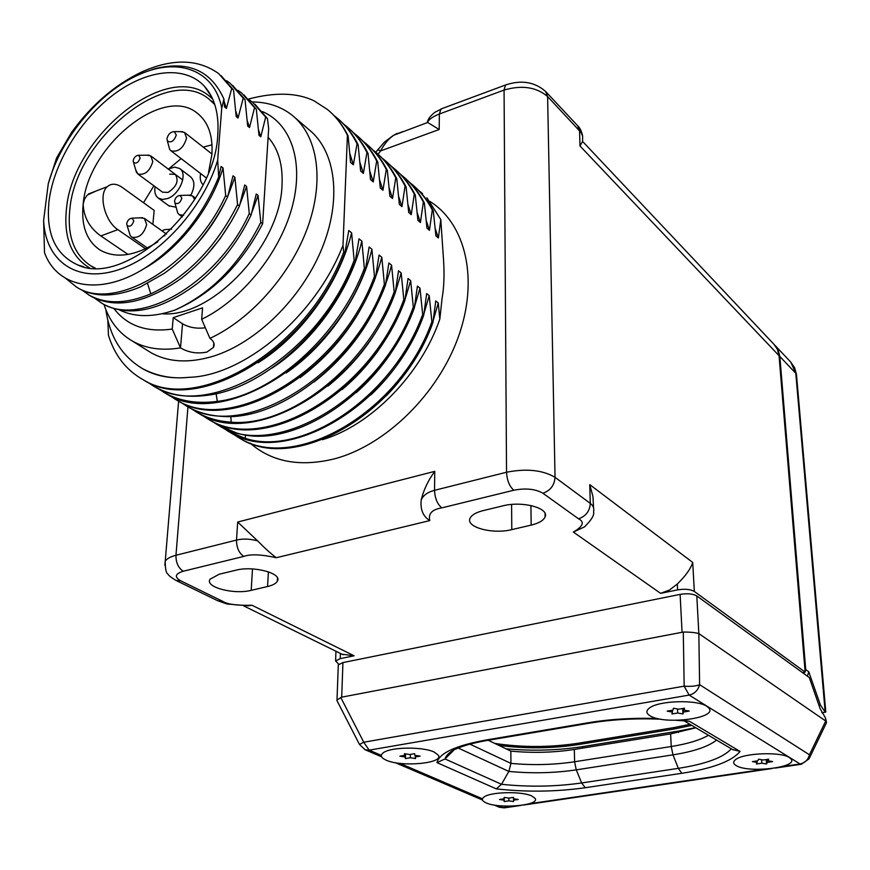 <?xml version="1.0" encoding="UTF-8"?>
<svg xmlns="http://www.w3.org/2000/svg" width="870" height="870" viewBox="0 0 870 870"><rect width="100%" height="100%" fill="white"/><g stroke="black" fill="none" stroke-linecap="round" stroke-linejoin="round"><path stroke-width="1.3" d="M694.325 591.448C690.399 589.24 684.831 588.718 677.6 589.882L660.602 593.351L669.465 590.023L677.295 584.031C685.604 575.918 690.747 568.719 692.716 562.444L694.325 591.448L805.152 672.129L802.477 672.597M578.506 518.781C585.836 516.312 589.762 511.179 590.284 503.382C593.253 505.633 594.34 508.461 593.557 511.886C594.547 514.877 591.546 519.868 584.553 526.861L573.33 532.048C583.117 526.383 584.847 521.967 578.506 518.781L542.902 493.225C535.398 488.94 525.697 487.939 513.8 490.234L441.808 507.873C432.064 509.472 428.073 513.702 429.823 520.586C423.092 516.508 420.221 509.668 421.2 500.065C423.549 490.093 428.073 480.512 434.772 471.344L434.521 490.321C427.561 492.137 423.124 495.378 421.2 500.065M257.574 540.835C249.788 538.802 242.763 538.541 236.509 540.063L237.684 522.033L257.574 540.835C264.556 547.98 270.798 553.614 276.301 557.724C261.435 554.407 250.593 553.962 243.796 556.398L183.255 571.231C175.022 573.819 174.185 577.017 180.742 580.845L222.492 601.213C227.026 604.291 236.868 605.64 252.017 605.259L248.178 605.781L226.983 603.987L217.511 600.648M252.017 605.259L354.123 655.795L340.213 658.633L335.592 660.939L338.789 664.245M511.788 529.623L531.168 525.11C538.878 523.229 543.522 520.499 545.109 516.943C549.579 508.091 522.207 500.728 502.947 505.84L483.263 510.581C476.064 512.397 471.681 514.964 470.104 518.248C465.363 527.22 492.724 534.528 511.788 529.623L511.593 504.459M267.568 586.521C272.745 585.282 275.997 583.52 277.334 581.225C282.815 573.428 253.442 565.478 235.813 570.22L219.262 574.211L210.061 579.192C204.45 587.098 233.823 594.884 251.202 590.338L267.568 586.521L268.395 571.797M582.693 141.549L773.985 344.324L777.465 349.446L779.041 355.689L805.152 672.129M593.557 507.852L592.948 496.498L589.751 484.612L590.284 503.382L555.038 477.325L547.611 96.548L581.051 132.479L582.65 136.166L582.585 141.429L579.996 145.997L579.55 130.63L577.56 125.639C579.855 127.683 581.508 130.989 582.519 135.579M354.123 655.795L341.932 654.196M402.93 131.598L394.817 134.6C389.412 137.851 384.66 143.289 380.571 150.923L377.7 149.662M378.058 154.24L380.571 150.923L439.176 129.499L427.344 122.289M427.398 122.398C429.117 119.223 433.108 116.428 439.372 114.013L504.067 90.056L506.536 472.236L434.521 490.321C434.913 498.325 437.338 504.176 441.808 507.873M243.796 556.398C238.956 553.092 236.531 547.643 236.509 540.063L175.968 555.267C170.411 556.702 166.833 558.681 165.235 561.183L164.821 565.25M107.826 320.095L108.445 335.276C114.644 355.319 126.139 370.087 142.93 379.592C197.24 414.544 307.991 349.044 343.726 252.072L342.997 245.307L347.413 135.318C342.378 124.932 335.766 116.362 327.588 109.598L314.07 100.855C297.072 92.622 275.214 92.024 248.483 99.049M105.846 309.6C109.642 336.69 121.941 356.406 142.756 368.771C157.263 376.264 172.651 379.113 188.92 377.319C171.575 379.048 156.459 376.362 143.55 369.25L140.733 367.608M349.914 153.827L353.361 164.789L357.048 143.789C351.839 133.295 345.075 124.595 336.733 117.7L334.004 115.558M329.578 111.316C337.136 117.972 343.313 126.183 348.12 135.948L350.556 162.385L353.361 164.789M245.46 434.804L245.318 438.371C302.292 457.185 393.099 396.883 422.668 314.462L419.992 288.177L417.426 286.099L414.359 307.882L413.315 307.056L410.662 280.618L408.052 278.509L404.876 300.389L403.81 299.552L401.19 272.952L398.536 270.809L395.252 292.788L394.175 291.939L391.565 265.165L388.879 262.99L385.486 285.066L384.388 284.207L381.81 257.27L379.081 255.062L375.568 277.225L374.459 276.356L371.903 249.244L369.13 247.004L365.498 269.276L364.367 268.384L361.844 241.11L359.027 238.837L355.275 261.196L354.133 260.282L351.621 232.845L348.772 230.528L344.89 252.985C309.198 349.892 198.501 415.305 144.192 380.364L140.973 378.483M351.621 232.845C339.278 283.435 301.368 335.798 258.14 362.746M359.973 162.647L363.366 173.413L366.933 152.489C361.724 142.027 354.949 133.349 346.608 126.444L343.954 124.356M339.169 119.799C346.902 126.52 353.231 134.839 358.146 144.768L360.615 171.042L363.366 173.413M361.844 241.11C349.957 290.134 313.929 340.833 272.169 367.988M188.92 377.319C243.404 376.112 315.473 316.571 342.997 245.307M498.945 745.416C525.741 748.863 552.319 748.57 578.691 744.535L674.544 728.929L691.77 725.373M506.003 748.809C532.342 751.18 557.909 750.451 582.704 746.601L678.317 731.115L695.598 727.635M355.275 261.196C329.382 329.817 262.686 388.749 207.462 395.274C187.572 397.916 170.27 395.241 155.545 387.237L152.304 385.345M358.146 144.768L357.048 143.789M349.033 128.542C356.765 135.263 363.094 143.561 368.032 153.446L366.933 152.489M368.032 153.446L370.511 179.568L373.23 181.906L376.688 161.059C371.457 150.63 364.682 141.962 356.352 135.067L353.764 133.023M356.352 135.067L357.418 136.014C365.748 142.919 372.523 151.576 377.754 162.005L376.688 161.059M377.754 162.005L380.266 187.963L382.941 190.269L386.291 169.509C381.049 159.112 374.263 150.456 365.944 143.561L363.421 141.571M368.347 145.649C376.068 152.348 382.398 160.613 387.346 170.444L386.291 169.509M387.346 170.444L389.88 196.25L392.522 198.512L395.763 177.828C390.499 167.464 383.724 158.829 375.405 151.945L372.947 149.988M375.405 151.945L376.449 152.859C384.757 159.754 391.543 168.388 396.796 178.752L395.763 177.828M396.796 178.752L399.352 204.406L401.951 206.647L405.083 186.039C399.819 175.696 393.044 167.083 384.736 160.2L382.332 158.296M384.736 160.2L385.758 161.113C394.066 167.997 400.852 176.61 406.116 186.941L405.083 186.039M406.116 186.941L408.693 212.443L411.249 214.651L414.283 194.13C409.009 183.82 402.223 175.229 393.925 168.345L391.598 166.485M396.307 170.4C403.995 177.088 410.325 185.299 415.294 195.01L414.283 194.13M415.294 195.01L417.894 220.371L420.417 222.546L423.353 202.101C418.068 191.824 411.282 183.244 402.995 176.371L400.722 174.555M405.366 178.415C413.043 185.103 419.373 193.292 424.353 202.971L423.353 202.101M424.353 202.971L426.963 228.179L429.454 230.322L432.292 209.953C426.996 199.719 420.221 191.161 411.934 184.288L409.716 182.515M414.294 186.321C421.961 192.999 428.29 201.166 433.271 210.823L432.292 209.953M433.271 210.823L435.913 235.89L438.36 237.999L440.796 219.566L443.515 259.467C444.516 274.322 444.037 287.252 442.09 298.258L439.818 319.094L438.273 302.967L435.772 300.944L432.901 322.553L431.89 321.748L429.204 295.626L426.67 293.571L423.701 315.277C391.065 407.16 284.675 467.277 230.332 432.531L227.2 430.715M422.668 314.462L423.701 315.277M344.89 252.985L343.726 252.072M348.12 135.948L347.413 135.318M146.769 381.702L154.262 386.465C208.593 421.395 318.801 356.613 354.133 260.282M216.097 393.708L217.315 401.385C272.386 395.056 338.734 336.603 364.367 268.384M422.537 193.618L418.59 190.367M432.901 322.553C400.624 413.848 294.756 473.356 240.424 438.654L237.282 436.816M232.333 433.597L239.315 437.98C293.647 472.682 399.569 413.109 431.89 321.748M245.318 438.371L229.201 431.846L222.165 427.431M216.902 424.473L236.227 432.847C293.277 451.617 384.496 390.782 414.359 307.882M211.845 421.167L218.946 425.637C273.31 460.415 380.277 399.624 413.315 307.056M404.876 300.389C371.523 393.49 264.078 454.847 209.703 420.036L206.538 418.198M201.383 414.827L208.539 419.34C262.914 454.151 370.424 392.718 403.81 299.552M230.865 416.404L231.181 422.157C218.859 421.395 207.799 418.329 197.99 412.945L190.769 408.389M395.252 292.788C361.528 386.497 253.551 448.507 199.176 413.663L196 411.814M231.181 422.157C288.274 427.485 366.531 367.249 394.175 291.939M185.31 405.333L188.496 407.193C198.295 412.565 209.376 415.621 221.73 416.349C278.922 421.569 357.57 360.822 385.486 285.066M180.003 401.864L187.3 406.464C241.675 441.34 350.24 378.613 384.388 284.207M375.568 277.225C341.073 372.197 232.029 435.522 177.654 400.635L174.457 398.764M169.084 395.241L176.447 399.895C230.811 434.793 339.92 371.392 374.459 276.356M217.315 401.385C197.468 403.963 180.188 401.255 165.474 393.251L158.014 388.52M365.498 269.276C330.622 364.878 221.013 428.888 166.659 393.969L163.451 392.098M369.87 171.336L373.23 181.906M379.624 179.894L382.941 190.269M371.903 249.244C360.484 296.67 326.348 345.673 286.132 372.969M381.81 257.27C368.38 306.599 341.127 346.728 300.063 377.667M389.238 188.322L392.522 198.512M391.565 265.165C378.907 312.45 353.046 351.415 313.994 382.05M417.252 212.878L420.417 222.546M398.71 196.631L401.951 206.647M401.19 272.952L395.306 292.483M394.284 295.256C380.005 331.666 357.896 361.931 327.968 386.062M408.052 204.82L411.249 214.651M410.662 280.618L405.028 299.552M401.907 307.719C388.368 340.05 368.412 367.357 342.04 389.629M419.992 288.177L414.588 306.544M409.041 320.53C396.481 348.489 378.896 372.534 356.308 392.642M426.322 220.828L429.454 230.322M429.204 295.626L424.005 313.461M415.534 333.928C404.278 357.059 389.401 377.373 370.935 394.86M435.272 228.669L438.36 237.999M438.273 302.967L433.271 320.29M421.036 348.359C411.651 365.9 400.069 381.723 386.28 395.817M426.865 197.751L440.796 219.566M439.818 319.094C420.852 374.731 370.62 425.517 322.444 439.687M396.057 133.904L396.959 133.458M805.131 671.792L805.729 669.574L779.835 356.493L778.258 350.262L774.485 344.857M803.282 673.184L804.815 672.195M779.835 356.493L795.789 373.295L796.518 375.166L825.782 711.823L825.184 712.106L820.421 705.037L808.763 671.781L807.447 676.207M690.019 724.329L674.022 727.592L578.169 743.241C550.21 747.482 522.424 747.547 494.812 743.437M826.435 722.046L825.445 717.902L820.029 708.452L809.285 677.534L696.805 595.939L698.838 633.588C695.358 632.544 690.171 632.022 683.287 632.055L341.703 697.153L337.005 699.991L338.299 664.876L342.932 662.581L341.703 697.153M342.932 662.581L680.112 594.384C687.333 593.22 692.901 593.742 696.805 595.939M338.267 665.865L338.299 664.876M488.211 740.261L510.842 751.125C532.614 753.17 553.777 752.615 574.32 749.451L670.629 733.889L695.859 727.788M498.847 807.034L504.698 807.806L520.651 805.468M781.934 766.633L800.03 763.969C804.967 762.936 808.11 759.869 809.448 754.779L809.067 758.825L801.346 764.23L800.03 763.969L689.138 695.086L369.152 750.147L365.259 749.809L359.473 744.47L363.758 742.23L369.152 750.147L381.299 755.367M337.147 700.97L337.005 699.991M825.445 717.902L825.717 721.023L698.914 633.643M825.717 721.023L809.448 754.779L699.611 684.679C698.023 690.356 694.521 693.825 689.138 695.086L684.168 686.169C690.78 686.669 695.924 686.169 699.611 684.679L698.838 633.588M825.771 721.056L826.489 722.698L809.622 757.672M487.374 740.403C476.455 742.338 467.701 744.502 461.1 746.906L453.922 749.809C448.887 752.746 445.908 755.791 445.005 758.944L436.979 762.62L496.302 788.872C526.339 792.233 555.984 791.841 585.271 787.72L681.819 773.299C712.552 768.514 731.975 761.228 740.087 751.43L689.344 721.23L680.96 720.186M496.302 788.872L501.501 784.283L445.005 758.944L454.336 749.625M676.262 720.327L689.344 721.23M732.464 749.483L740.087 751.43M681.819 773.299L678.328 768.351L581.639 782.957C555.408 786.697 528.699 787.143 501.501 784.283L508.852 771.429L510.929 763.392L510.842 751.125M789.394 757.596L790.917 758.868C799.247 767.449 748.156 773.528 736.118 765.546C733.116 763.751 732.888 761.826 735.4 759.771C742.806 752.996 780.879 751.43 789.394 757.596M758.531 759.195L757.824 760.804L752.409 761.62L757.128 762.414L756.432 764.001L761.837 763.197L766.535 763.99L767.253 762.392L772.69 761.587L767.982 760.793L768.721 759.173L763.262 759.999L758.531 759.195M767.982 760.793L767.884 759.303M767.253 762.392L767.046 759.423M766.535 763.99L766.22 759.553M761.837 763.197L761.598 759.717M757.128 762.414L757.03 760.924M531.896 796.039L535.083 798.388C540.357 805.479 499.271 809.143 486.123 802.869C481.969 801.009 481.273 799.051 484.024 797.007C490.582 791.765 522.087 791.102 531.896 796.039M504.111 797.398L504.154 798.79L499.5 799.486L504.187 800.172L504.23 801.542L508.874 800.857L513.55 801.531L513.539 800.161L518.205 799.465L513.517 798.78L513.507 797.388L508.819 798.094L504.111 797.398M504.154 798.79L504.187 800.172M513.539 800.161L513.528 798.78M508.874 800.857L508.863 798.084M504.23 801.542L504.208 797.409M434.217 752.071L438.393 755.247C443.917 763.425 401.298 767.318 386.149 760.152C380.658 757.661 379.842 755.095 383.703 752.474C391.652 746.884 423.222 746.623 434.217 752.071M404.43 753.703L404.767 755.334L399.885 756.16L405.105 756.965L405.442 758.575L410.314 757.759L415.512 758.564L415.207 756.943L420.112 756.128L414.903 755.323L414.599 753.681L409.672 754.507L404.43 753.703M404.767 755.334L404.8 753.757M415.207 756.943L415.24 755.367M410.314 757.759L410.379 754.399M405.442 758.575L405.529 753.877M405.105 756.965L405.17 753.822M706.788 706.309L708.876 708.071C718.207 718.261 664.332 725.167 650.097 715.825C646.018 713.356 645.834 710.725 649.531 707.962C658.786 700.524 697.066 699.393 706.788 706.309M673.423 708.245L672.934 710.17L667.159 711.138L672.434 712.073L671.955 713.976L677.697 713.008L682.939 713.944L683.461 712.041L689.247 711.073L683.994 710.137L684.516 708.213L678.72 709.191L673.423 708.245M683.994 710.137L683.896 708.321M683.461 712.041L683.276 708.419M682.939 713.944L682.667 708.528M677.697 713.008L677.502 708.974M672.434 712.073L672.347 710.268M214.792 104.574L208.8 98.941C167.127 64.086 75.592 138.993 69.861 209.235C67.055 235.89 74.059 254.758 90.861 265.85L95.298 268.123M96.026 191.041L87.228 195.087L84.488 199.186L83.172 204.113C87.642 146.421 162.886 84.749 197.044 113.024C208.126 121.615 213.074 135.437 211.899 154.512L208.528 172.51M145.551 248.787L117.841 229.626L100.844 235.944C89.632 227.962 83.737 217.348 83.172 204.113C80.986 225.732 86.652 241.066 100.17 250.114C115.917 258.89 135.144 256.128 157.861 241.816M135.72 169.824L137.83 173.978L162.559 192.183L168.041 192.422C176.708 186.713 179.122 180.688 175.294 174.37L169.715 174.12M171.586 229.136L164.626 229.647L161.983 230.865M164.919 235.65L164.049 235.922M200.611 173.554C199.665 178.448 200.481 182.178 203.036 184.734M155.143 186.713C154.197 192.052 155.284 195.87 158.405 198.175L162.505 199.458L167.475 198.577C179.731 194.575 188.159 173.532 179.611 168.486L174.707 167.116L168.193 169.019M117.841 229.626C104.683 221.317 98.06 194.119 107.347 186.648C111.469 183.178 116.449 183.439 122.278 187.431L154.175 210.399L152.848 224.384M143.506 202.71L153.892 185.799M168.998 168.617L181.156 158.623M203.221 147.128L212.03 144.811M168.878 205.82L176.131 207.234M190.867 195.174C195.032 186.811 194.869 180.655 190.389 176.686L180.046 168.823M100.844 235.944L128.042 254.431M129.347 232.703L130.293 235.726L131.685 237.118C138.787 238.51 143.789 234.313 146.682 224.514L144.398 218.381L140.124 217.804M127.107 225.58L126.726 223.612C127.575 220.219 129.38 218.413 132.12 218.185L133.806 220.969C132.164 225.624 129.934 227.157 127.107 225.58L130.293 235.726M176.871 209.898L177.774 213.128L179.22 214.651L183.635 215.325M187.974 195.195L192.498 195.891L194.695 199.611M174.903 202.851L174.544 200.981C175.403 197.501 177.262 195.663 180.133 195.456L181.852 198.24C180.155 203.036 177.839 204.57 174.903 202.851L177.774 213.128M137.83 173.978C144.833 175.414 149.814 171.281 152.794 161.559L150.76 155.882L146.802 155.197M133.534 162.44L133.208 160.635C134.089 157.242 135.905 155.458 138.645 155.273L140.168 157.894C138.515 162.472 136.296 163.984 133.534 162.44L136.557 172.641M168.856 146.377L169.672 149.401L170.966 150.804C178.296 152.413 183.494 148.172 186.582 138.091L184.538 132.436L180.384 131.664M167.388 140.994L166.975 138.711C168.149 134.187 170.596 131.827 174.304 131.631L176.295 135.013C174.076 141.136 171.107 143.126 167.388 140.994L169.672 149.401M146.747 350.055L150.978 352.698C168.258 362.333 189.062 363.497 213.389 356.167C256.335 342.758 301.379 298.617 321.748 249.005C342.193 199.382 335.842 150.901 308.719 129.467L295.191 117.852M252.202 101.942C267.645 102.051 280.934 106.466 292.059 115.166C317.55 135.383 324.76 179.72 307.828 227.005C290.895 274.257 251.125 319.279 209.942 338.376C213.802 341.127 214.966 344.128 213.444 347.38L207.017 352.024C197.436 354.014 188.605 352.633 180.503 347.869C161.94 350.936 145.91 348.674 132.425 341.083C118.798 333.112 109.337 320.943 104.041 304.565M114.079 308.741C127.314 325.88 146.704 332.644 172.238 329.045L173.228 317.648L182.537 323.771C189.029 327.566 196.62 328.903 205.331 327.762M182.537 323.771L180.503 347.869L172.238 329.045M209.942 338.376L201.666 319.323C241.512 299.987 279.031 253.986 291.733 208.539C304.522 163.049 291.591 123.964 262.468 111.61M173.228 317.648L202.579 307.849L201.666 319.323M268.112 137.253C278.346 148.803 282.978 164.691 282.032 184.918C280.662 245.34 211.943 318.289 162.027 313.765M254.943 104.193L267.438 118.581L268.667 128.597L262.62 223.764C240.925 265.219 211.747 293.962 175.098 309.992C153.555 317.441 135.089 317.463 119.701 310.068M139.526 74.124L154.458 68.817C187.92 60.367 211.084 70.459 223.927 99.082L221.741 108.119C214.39 69.85 177.795 56.876 139.048 74.646L139.526 74.124C113.916 85.967 91.644 105.4 72.689 132.425L71.677 132.24L56.561 158.014L48.274 183.755L43.63 220.338L44.49 252.604C57.616 289.025 103.149 296.529 148.368 265.828C180.014 243.85 203.45 214.227 218.674 176.969L217.685 160.2C203.08 208.92 158.492 257.411 117.265 270.178C75.951 283.294 45.251 260.424 43.63 220.338M139.048 74.646C99.223 91.883 60.595 138.526 48.274 183.755M221.067 75.592L233.562 90.067L236.183 116.536L238.043 118.07L235.803 111.186M227.907 195.967L234.9 177.262L233.008 175.794L227.592 196.957L225.678 195.489L223.035 167.975L221.11 166.475L218.674 176.969M75.733 286.589L78.55 288.34C95.232 297.638 115.84 297.17 140.385 286.937L164.408 273.267C190.976 254.138 212.041 228.712 227.592 196.957M223.927 99.082L224.514 106.901L226.385 108.456L224.123 101.42M143.898 268.689C178.013 250.092 210.801 208.833 223.035 167.975M188.203 253.061C202.927 238.608 215.02 221.991 224.493 203.21M225.678 195.489C193.347 266.633 114.438 312.123 76.527 287.056L65.598 278.302M226.581 80.725L230.158 83.302L243.208 98.19L238.043 118.07M262.62 223.764L260.793 222.361L258.064 195.402L256.248 193.977L251.136 214.966L249.277 213.552L246.58 186.408L244.72 184.951L239.457 206.038L237.575 204.591L234.9 177.262M237.575 204.591C216.097 247.145 187.18 276.899 150.814 293.864C126.346 303.978 105.759 304.369 89.066 295.06L82.226 290.243M71.677 132.24C91.567 104.9 114.905 84.814 141.679 71.982C172.271 58.29 197.936 58.834 218.685 73.602L231.714 88.512L226.385 108.456M221.741 108.119L217.685 160.2M233.562 90.067L231.714 88.512M267.438 118.581L265.676 117.102L260.782 136.829L258.988 135.35L256.324 109.228L254.529 107.717L249.505 127.52L247.678 126.019L245.035 99.724L243.208 98.19M49.068 200.731C45.61 233.356 55.234 254.779 77.93 265.013C124.954 287.785 215.151 205.472 217.783 134.719C219.164 113.796 214.672 97.603 204.319 86.141C184.657 65.011 146.976 69.426 113.644 94.558C80.279 119.701 53.896 162.918 49.068 200.731M212.704 99.071L209.083 95.928C166.485 59.899 72.427 136.753 66.479 208.854C63.575 236.325 70.796 255.715 88.174 267.046L89.469 267.775M265.676 117.102L252.594 102.236L249.179 99.778M237.967 90.328L241.458 92.84L254.529 107.717M256.324 109.228L243.828 94.819M245.035 99.724L232.54 85.282M175.098 309.992C211.116 293.549 239.674 264.339 260.793 222.361M100.594 302.445L103.367 304.185C129.869 317.865 161.7 310.59 198.849 282.369C220.784 264.219 238.217 241.751 251.136 214.966M88.261 294.582L91.056 296.322C115.949 309.307 146.106 303.26 181.525 278.161C205.885 259.412 225.2 235.378 239.457 206.038M251.908 212.313L258.064 195.402M260.782 136.829L258.608 130.239M206.418 255.312L220.262 238.51L232.105 220.066M240.022 204.167L246.58 186.408M249.505 127.52L247.287 120.789M249.277 213.552C217.609 283.729 139.32 328.044 101.409 302.934L94.645 298.192M660.602 593.351L573.33 532.048M429.823 520.586L276.301 557.724M251.202 590.338L252.496 568.947M531.168 525.11L530.917 505.524M589.751 484.612L692.716 562.444M779.041 355.689L579.996 145.997M677.295 584.031L677.6 589.882M340.213 658.633L340.409 653.446M237.684 522.033L434.772 471.344M187.963 406.877L175.968 555.267C175.892 562.716 178.317 568.034 183.255 571.231M439.176 129.499L439.372 114.013L440.981 108.978L505.492 84.999L504.067 90.056C521.891 84.89 536.409 87.054 547.611 96.548L545.653 91.513C534.702 81.878 521.315 79.703 505.492 84.999L507.014 84.423M250.081 443.091C271.886 462.024 300.052 467.266 334.591 458.805C385.573 445.299 437.849 394.349 458.37 336.853C479.033 279.324 465.809 223.916 429.943 201.416M578.691 744.535L578.659 743.165M674.544 728.929L674.467 727.516M582.737 748.08L582.704 746.601M678.382 732.475L678.317 731.115M513.8 490.234C509.45 486.395 507.025 480.392 506.536 472.236C526.437 468.332 542.608 470.028 555.038 477.325C554.44 485.329 550.384 490.626 542.902 493.225M180.742 580.845L175.707 580.312M222.492 601.213L217.989 600.876L176.208 580.551C171.14 577.517 168.345 575.309 167.834 573.928C166.094 573.091 165.224 568.839 165.235 561.183L178.611 401.146M577.506 125.584L545.881 91.752M442.634 108.369L434.848 112.295C430.302 115.949 427.79 119.31 427.322 122.365M808.763 671.781L805.729 669.574M825.184 712.106L795.789 373.295L790.754 362.083L775.322 345.727M820.421 705.037L818.931 705.287M399.906 763.36L482.448 798.79M498.314 805.609L503.034 807.632L513.768 806.055M381.582 756.802L364.639 749.538M683.287 632.055L684.168 686.169L363.758 742.23L340.768 697.457M680.112 594.384L682.058 632.153M528.916 803.826L764.338 769.221M657.568 718.533C633.11 717.739 609.968 719.153 588.12 722.763L485.808 740.055C455.652 745.579 439.383 753.105 436.979 762.62M589.588 723.155L488.07 740.294L485.808 740.055M661.069 719.229C636.133 718.141 612.513 719.414 590.23 723.046L588.12 722.763M585.271 787.72L581.639 782.957L576.266 769.863L672.978 754.845L678.328 768.351C705.755 764.056 723.416 757.542 731.322 748.809M458.164 748.004L508.852 771.429C531.918 773.615 554.386 773.093 576.266 769.863L574.602 761.761L671.227 746.514L672.978 754.845C693.781 751.539 708.321 746.612 716.586 740.076M469.963 744.154L510.929 763.392C532.766 765.404 553.994 764.861 574.602 761.761L574.32 749.451M670.629 733.889L671.227 746.514C687.463 743.904 699.882 740.163 708.484 735.27M150.814 293.864L147.552 283.522M277.497 578.05L277.334 581.225M545.044 513.43L545.109 516.943M335.592 660.939L335.95 651.26M375.764 152.239L384.464 142.082L393.436 135.35L427.648 122.485M142.963 368.88L143.55 369.25M240.424 438.654L239.315 437.98M230.332 432.531L229.201 431.846M220.088 426.333L218.946 425.637M209.703 420.047L208.539 419.34M199.176 413.663L197.99 412.945M188.496 407.193L187.3 406.464M177.654 400.635L176.447 399.895M166.659 393.969L165.43 393.229M155.512 387.215L154.262 386.465M144.192 380.364L142.919 379.592M343.074 654.751L243.741 605.911M825.554 712.171L821.889 712.758M796.463 374.459L794.658 367.771L790.754 362.083M504.306 807.871L499.337 807.24L494.182 805.033M482.469 800.019L395.317 762.686M359.473 744.47L336.886 700.459M801.031 764.284L775.344 768.058M772.103 768.525L523.446 805.054M733.236 749.94L684.929 721.317M789.242 757.27L790.09 758.074M706.766 706.038L707.68 706.918M90.861 265.85L94.308 268.112M211.116 100.844L214.466 103.595M107.347 186.648L88.392 193.999M197.044 113.024L198.991 114.59M169.335 206.157L158.405 198.175M131.685 237.118L147.302 247.939M144.703 218.598L166.561 234.117M132.12 218.185L142.528 217.685M179.22 214.651L182.352 216.945M192.803 196.12L195.576 198.186M180.133 195.456L190.53 195.108M151.021 156.078L182.733 179.981M138.645 155.273L149.042 155.175M170.966 150.804L206.266 177.882M184.81 132.653L211.932 153.979M174.304 131.631L182.776 131.674M150.978 352.698L132.425 341.083M213.444 347.38L213.792 342.856M141.679 71.982L139.896 73.961M83.748 266.785L77.93 265.013M211.747 97.027L204.319 86.141M211.627 98.06L209.083 95.928M103.367 304.185L101.409 302.934M91.056 296.322L89.066 295.06M78.55 288.34L76.527 287.056"/></g></svg>
